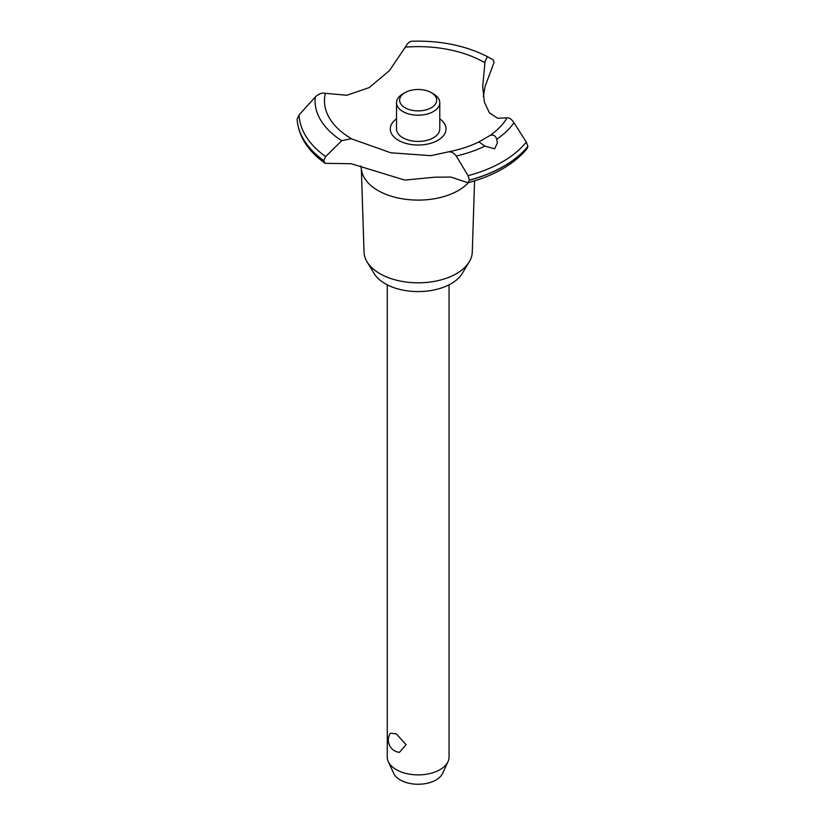 <?xml version="1.0" encoding="UTF-8"?>
<svg xmlns="http://www.w3.org/2000/svg" width="825" height="825" viewBox="0 0 825 825"><rect width="100%" height="100%" fill="white"/><g stroke="black" fill="none" stroke-linecap="round" stroke-linejoin="round"><path stroke-width="1.24" d="M474.571 180.881L472.271 252.151A54.12 31.247 180 0 1 469.25 261.876A54.12 31.247 180 0 1 379.882 273.663A54.12 31.247 180 0 1 367.063 261.876A54.12 31.247 180 0 1 364.042 252.151L361.34 168.651M469.25 261.876L462.196 273.529A46.654 26.936 180 0 1 385.172 283.697A46.654 26.936 180 0 1 374.117 273.529L367.063 261.876M468.353 182.686A56.842 32.814 180 0 1 458.349 190.493A56.842 32.814 180 0 1 377.963 190.493A56.842 32.814 180 0 1 361.402 169.208L360.814 165.949M527.887 146.365A121.11 69.919 180 0 1 503.786 166.227A121.11 69.919 180 0 1 469.394 180.139L467.992 182.779C494.381 175.632 514.14 164.185 527.257 148.448L527.887 146.365L526.298 142.075L513.965 122.708C511.541 119.109 509.231 117.49 507.024 117.862L497.722 118.264L489.524 112.994L484.43 102.31L482.697 86.532L485.048 61.504L487.358 56.595L493.216 59.843L494.062 62.401L485.048 86.491L483.337 96.742M411.83 41.302C409.747 41.198 407.581 43.137 405.333 47.138L389.462 70.61L369.218 87.584L346.778 95.257L325.339 93.318C321.987 92.555 318.625 93.802 315.243 97.072M467.992 182.779L450.883 177.055L434.847 177.2L404.807 180.087L351.264 163.732L325.112 163.329L323.792 160.607L325.658 156.575L341.736 140.673L351.264 138.744L390.802 152.79L430.794 155.657L448.46 151.852C459.783 149.614 469.941 146.303 478.912 141.9L489.493 135.795C492.968 134.176 495.402 135.321 496.763 139.239L497.331 143.045L494.618 148.799L484.873 146.097A103.104 59.524 180 0 1 456.246 156.028L468.095 175.684L469.394 180.139M527.887 146.468A121.11 69.919 180 0 1 503.786 166.32A121.11 69.919 180 0 1 469.394 180.242M387.265 284.831L387.265 757.051A30.896 17.841 0 0 0 388.297 761.64A30.896 17.841 0 0 0 396.309 769.663A30.896 17.841 0 0 0 426.174 774.273A30.896 17.841 0 0 0 448.006 761.64A30.896 17.841 0 0 0 449.048 757.051L449.048 284.831M390.38 733.219L396.309 733.837L406.044 744.717L399.434 752.348A12.354 12.354 0 0 1 390.38 733.219M448.006 761.64L442.571 773.417A25.276 14.592 180 0 1 424.71 783.75A25.276 14.592 180 0 1 400.28 779.976A25.276 14.592 180 0 1 393.731 773.417L388.297 761.64M431.258 92.617A18.532 10.704 0 0 0 405.044 92.617A18.532 10.704 0 0 0 405.044 107.755A18.532 10.704 0 0 0 431.258 107.755A18.532 10.704 0 0 0 431.258 92.617L433.445 93.875L431.258 92.617M433.445 93.875L433.445 93.875A21.625 12.488 180 0 1 439.777 102.712A21.625 12.488 180 0 1 426.432 114.242A21.625 12.488 180 0 1 402.858 111.54A21.625 12.488 180 0 1 396.526 102.712A21.625 12.488 180 0 1 402.858 93.875L405.044 92.617M439.777 102.712L439.777 128.937A21.625 12.488 180 0 1 426.432 140.477A21.625 12.488 180 0 1 402.858 137.775A21.625 12.488 180 0 1 396.526 128.937L396.526 102.712M484.873 146.108L478.902 141.9M447.841 152.027C450.77 151.253 453.575 152.584 456.246 156.038M352.337 139.219A93.699 54.099 180 0 1 351.904 138.971A93.699 54.099 180 0 1 325.339 93.318M405.333 47.138A93.699 54.099 180 0 1 484.409 62.473A93.699 54.099 180 0 1 484.842 62.721M507.024 117.862A93.699 54.099 180 0 1 489.493 135.795M439.777 118.8A27.864 16.087 180 0 1 437.858 140.312A27.864 16.087 180 0 1 399.496 140.889A27.864 16.087 180 0 1 396.526 118.8M323.792 160.71A121.11 69.919 180 0 1 297.113 119.161L297.134 119.501M323.792 160.607A121.11 69.919 180 0 1 297.113 119.068L297.113 119.161M341.736 140.673A103.104 59.524 180 0 1 315.243 97.061L299.073 114.933L297.113 119.068M526.298 142.075A119.12 68.774 180 0 1 502.384 161.875A119.12 68.774 180 0 1 468.095 175.684M513.965 122.708A103.104 59.524 180 0 1 496.763 139.239M325.658 156.575A119.12 68.774 180 0 1 299.073 114.933M325.112 163.329C307.818 150.923 298.485 136.259 297.124 119.326M487.358 56.595C465.393 45.478 440.055 40.363 411.324 41.25"/></g></svg>
